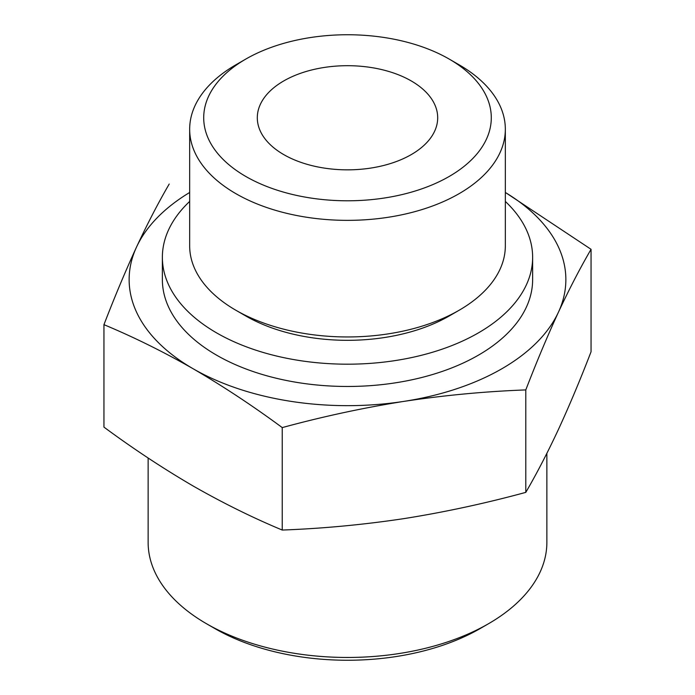 <?xml version="1.0" encoding="UTF-8"?>
<svg xmlns="http://www.w3.org/2000/svg" width="695" height="695" viewBox="0 0 695 695"><rect width="100%" height="100%" fill="white"/><g stroke="black" fill="none" stroke-linecap="round" stroke-linejoin="round"><path stroke-width="1.04" d="M103.946 324.661L103.946 427.121C133.414 448.874 163.134 468.491 193.097 485.979C222.817 502.963 252.528 517.653 282.24 530.05C322.836 528.539 363.424 524.716 404.012 518.609C444.609 512.163 485.197 503.415 525.794 492.373C536.67 473.703 547.547 452.732 558.424 429.458C569.301 405.863 580.177 379.965 591.054 351.766L591.054 249.305C580.177 267.975 569.301 288.946 558.424 312.22C547.547 335.815 536.67 361.721 525.794 389.912C485.197 391.433 444.609 395.246 404.012 401.363C363.424 407.809 322.836 416.548 282.24 427.59C252.771 405.837 223.06 386.22 193.097 368.732C163.377 351.748 133.657 337.058 103.946 324.661C114.823 296.461 125.699 270.564 136.576 246.96C147.453 223.694 158.33 202.714 169.206 184.045M505.334 192.437L591.054 249.305M505.334 192.472A218.36 126.073 180 0 1 558.424 312.22A218.36 126.073 180 0 1 404.012 401.363A218.36 126.073 180 0 1 193.097 368.732A218.36 126.073 180 0 1 136.576 246.96A218.36 126.073 180 0 1 189.666 192.472M459.108 64.8L449.178 59.066A143.787 83.018 180 0 1 449.178 176.469A143.787 83.018 180 0 1 245.821 176.469A143.787 83.018 180 0 1 245.821 59.066A143.787 83.018 180 0 1 449.178 59.066L459.108 64.8A157.835 91.123 180 0 1 505.334 129.235A157.835 91.123 180 0 1 347.5 220.358A157.835 91.123 180 0 1 189.666 129.235A157.835 91.123 180 0 1 235.892 64.8L245.821 59.066M411.275 80.95A90.194 52.073 180 0 1 437.694 117.768A90.194 52.073 180 0 1 347.5 169.841A90.194 52.073 180 0 1 257.306 117.768A90.194 52.073 180 0 1 312.985 69.656A90.194 52.073 180 0 1 411.275 80.95M546.869 453.34L546.869 542.361A199.369 115.109 180 0 1 488.481 623.745L480.245 628.506A187.728 108.385 180 0 1 214.755 628.506L206.519 623.745A199.369 115.109 180 0 1 148.131 542.361L148.131 458.014M488.481 623.745A199.369 115.109 180 0 1 206.519 623.745M505.334 201.437A185.131 106.882 180 0 1 532.631 257.298L532.631 279.59A185.131 106.882 180 0 1 347.5 386.472A185.131 106.882 180 0 1 162.369 279.59L162.369 257.298A185.131 106.882 180 0 1 189.666 201.437M532.631 257.298A185.131 106.882 180 0 1 347.5 364.189A185.131 106.882 180 0 1 162.369 257.298M505.334 129.235L505.334 245.839A157.835 91.123 180 0 1 459.108 310.265L449.178 315.999A143.787 83.018 180 0 1 245.821 315.999L235.892 310.265A157.835 91.123 180 0 1 189.666 245.839L189.666 129.235M459.108 310.265A157.835 91.123 180 0 1 235.892 310.265M525.794 389.912L525.794 492.373M282.24 427.59L282.24 530.05"/></g></svg>
